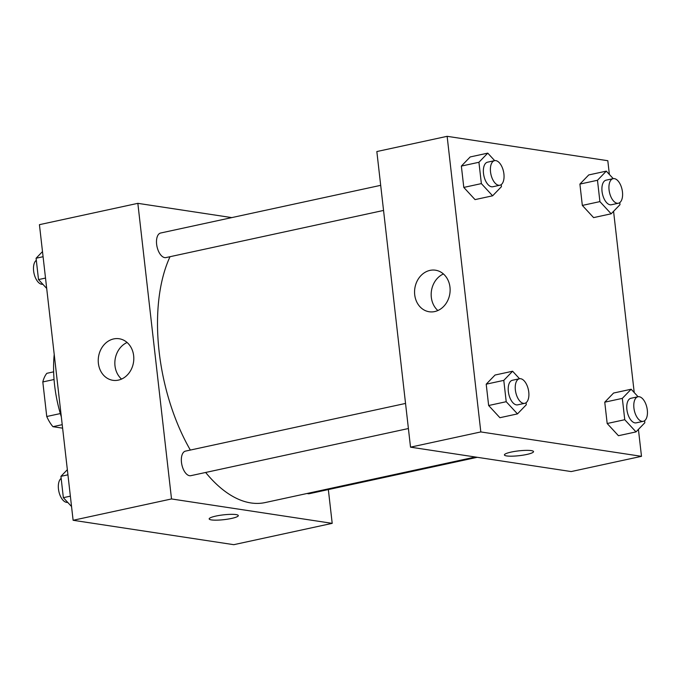 <?xml version="1.0" encoding="UTF-8"?>
<svg xmlns="http://www.w3.org/2000/svg" width="681" height="681" viewBox="0 0 681 681"><rect width="100%" height="100%" fill="white"/><g stroke="black" fill="none" stroke-linecap="round" stroke-linejoin="round"><path stroke-width="1.02" d="M60.328 413.571L46.751 416.508L42.809 381.947A32.441 16.642 77.8 0 1 46.853 373.316L53.637 371.843M62.618 428.162L52.931 426.689A32.441 16.642 77.8 0 1 46.751 416.508M62.218 424.68L52.931 426.689M54.054 379.513L42.809 381.947M61.324 416.849A87.977 45.133 -102.2 0 1 54.216 354.46M328.344 489.571L332.2 523.357L233.787 544.681L73.114 520.284L39.43 224.67L137.843 203.338L231.77 217.605M98.387 363.348A21.017 17.706 98.6 0 1 119.175 338.746A21.017 17.706 98.6 0 1 133.527 362.181A21.017 17.706 98.6 0 1 112.867 380.304A21.017 17.706 98.6 0 1 98.387 363.348M332.2 523.357L171.518 498.952L73.114 520.284M171.518 498.952L137.843 203.338M127.1 342.492A21.017 17.706 -81.4 0 0 114.995 365.867A21.017 17.706 -81.4 0 0 121.541 379.079M231.557 518.437A14.667 2.418 -6.5 0 1 216.847 520.156A14.667 2.418 -6.5 0 1 209.169 518.905A14.667 2.418 -6.5 0 1 223.47 514.853A14.667 2.418 -6.5 0 1 238.307 515.585A14.667 2.418 -6.5 0 1 231.557 518.437M209.169 518.905A14.667 2.418 173.5 0 0 216.856 520.148A14.667 2.418 173.5 0 0 231.549 518.428A14.667 2.418 173.5 0 0 238.307 515.585M405.535 403.433L185.513 451.111A12.564 6.444 77.8 0 0 181.87 464.765A12.564 6.444 77.8 0 0 190.833 475.678L408.396 428.536M307.191 493.461A12.564 6.444 77.8 0 0 308.118 493.716A12.564 6.444 77.8 0 0 309.378 493.682L477.27 457.3M380.688 185.334L160.665 233.013A12.564 6.444 77.8 0 0 156.792 245.475A12.564 6.444 77.8 0 0 164.725 257.614A12.564 6.444 77.8 0 0 165.985 257.58L383.548 210.438M205.645 472.469A142.44 73.071 77.8 0 0 250.923 502.944A142.44 73.071 77.8 0 0 265.19 502.561L475.381 457.011M170.02 256.711A142.44 73.071 77.8 0 0 190.339 450.064M638.42 429.405L641.493 456.33L571.197 471.567L410.524 447.162L376.84 151.548L447.136 136.319L607.81 160.716L609.376 174.464M634.224 392.562L613.572 211.306M495.036 375.035L486.208 384.178L488.643 405.518L486.208 384.178L495.036 375.035L512.606 371.23L519.535 378.73M488.643 405.51L499.897 417.708L488.643 405.51M470.188 156.945L461.36 166.087L463.795 187.42L475.049 199.61L463.795 187.42L461.36 166.087L470.188 156.945L487.758 153.131L494.687 160.639M588.733 174.94L579.906 184.083L582.332 205.424L593.594 217.614L582.332 205.424L579.906 184.083L588.733 174.94L606.303 171.135L613.232 178.635M641.493 456.33L480.82 431.933L447.136 136.319M618.442 435.712L607.18 423.514L618.442 435.712L636.011 431.899L624.758 419.709L622.323 398.376L631.151 389.234L638.08 396.734M604.754 402.182L607.18 423.514L604.754 402.182L613.581 393.039L604.754 402.182L622.323 398.376M434.691 311.575A21.017 17.706 98.6 0 1 429.192 311.753A21.017 17.706 98.6 0 1 414.84 288.318A21.017 17.706 98.6 0 1 435.5 270.204A21.017 17.706 98.6 0 1 450.124 290.387A21.017 17.706 98.6 0 1 434.691 311.575M480.82 431.933L410.524 447.162M531.282 450.609A14.667 2.418 -6.5 0 1 533.546 451.614A14.667 2.418 -6.5 0 1 519.254 455.674A14.667 2.418 -6.5 0 1 504.408 454.934A14.667 2.418 -6.5 0 1 514.776 451.409A14.667 2.418 -6.5 0 1 531.282 450.609M443.425 273.949A21.017 17.706 -81.4 0 0 431.448 290.847A21.017 17.706 -81.4 0 0 437.866 310.527M504.408 454.925A14.667 2.418 173.5 0 0 519.254 455.666A14.667 2.418 173.5 0 0 533.546 451.605M526.064 402.718L526.294 404.752L517.475 413.895L506.213 401.705L503.787 380.373L512.606 371.23M519.407 378.755L512.376 380.279A12.564 6.444 77.8 0 0 508.511 392.741A12.564 6.444 77.8 0 0 516.445 404.88A12.564 6.444 77.8 0 0 517.705 404.846L524.728 403.322A12.564 6.444 77.8 0 0 528.371 389.677A12.564 6.444 77.8 0 0 519.407 378.755A12.564 6.444 77.8 0 0 515.543 391.217A12.564 6.444 77.8 0 0 523.476 403.356A12.564 6.444 77.8 0 0 524.728 403.322M517.475 413.895L499.897 417.708M506.213 401.705L488.643 405.518M503.787 380.373L486.208 384.178M501.216 184.619L501.446 186.662L492.618 195.805L481.365 183.606L478.93 162.274L487.758 153.131M494.559 160.665L487.528 162.18A12.564 6.444 77.8 0 0 483.663 174.642A12.564 6.444 77.8 0 0 491.597 186.781A12.564 6.444 77.8 0 0 492.857 186.747L499.88 185.223A12.564 6.444 77.8 0 0 503.523 171.578A12.564 6.444 77.8 0 0 494.559 160.665A12.564 6.444 77.8 0 0 490.695 173.119A12.564 6.444 77.8 0 0 498.628 185.258A12.564 6.444 77.8 0 0 499.88 185.223M492.618 195.805L475.049 199.61M481.365 183.606L463.795 187.42M478.93 162.274L461.36 166.087M644.609 420.713L644.839 422.756L636.011 431.899M637.952 396.759L630.921 398.283A12.564 6.444 77.8 0 0 627.056 410.745A12.564 6.444 77.8 0 0 634.99 422.884A12.564 6.444 77.8 0 0 636.241 422.85L643.273 421.326A12.564 6.444 77.8 0 0 646.916 407.681A12.564 6.444 77.8 0 0 637.952 396.759A12.564 6.444 77.8 0 0 634.088 409.221A12.564 6.444 77.8 0 0 642.013 421.36A12.564 6.444 77.8 0 0 643.273 421.326M631.151 389.234L613.581 393.039M624.758 419.709L607.18 423.514M619.761 202.623L619.991 204.666L611.163 213.8L599.91 201.61L597.475 180.278L606.303 171.135M613.104 178.66L606.073 180.184A12.564 6.444 77.8 0 0 602.208 192.646A12.564 6.444 77.8 0 0 610.133 204.785A12.564 6.444 77.8 0 0 611.393 204.751L618.425 203.227A12.564 6.444 77.8 0 0 622.068 189.582A12.564 6.444 77.8 0 0 613.104 178.66A12.564 6.444 77.8 0 0 609.231 191.123A12.564 6.444 77.8 0 0 617.165 203.261A12.564 6.444 77.8 0 0 618.425 203.227M611.163 213.8L593.594 217.614M599.91 201.61L582.332 205.424M597.475 180.278L579.906 184.083M71.548 506.536L63.359 497.675L60.932 476.334L67.351 469.694M70.364 496.151L63.359 497.675M67.93 474.819L60.932 476.334M61.162 478.377A12.564 6.444 77.8 0 0 58.898 491.605A12.564 6.444 77.8 0 0 66.559 502.374A12.564 6.444 77.8 0 0 67.691 502.365M46.7 288.438L38.511 279.576L36.084 258.244L42.494 251.595M45.516 278.061L38.511 279.576M43.082 256.72L36.084 258.244M36.314 260.287A12.564 6.444 77.8 0 0 34.05 273.515A12.564 6.444 77.8 0 0 41.711 284.275A12.564 6.444 77.8 0 0 42.843 284.266"/></g></svg>
